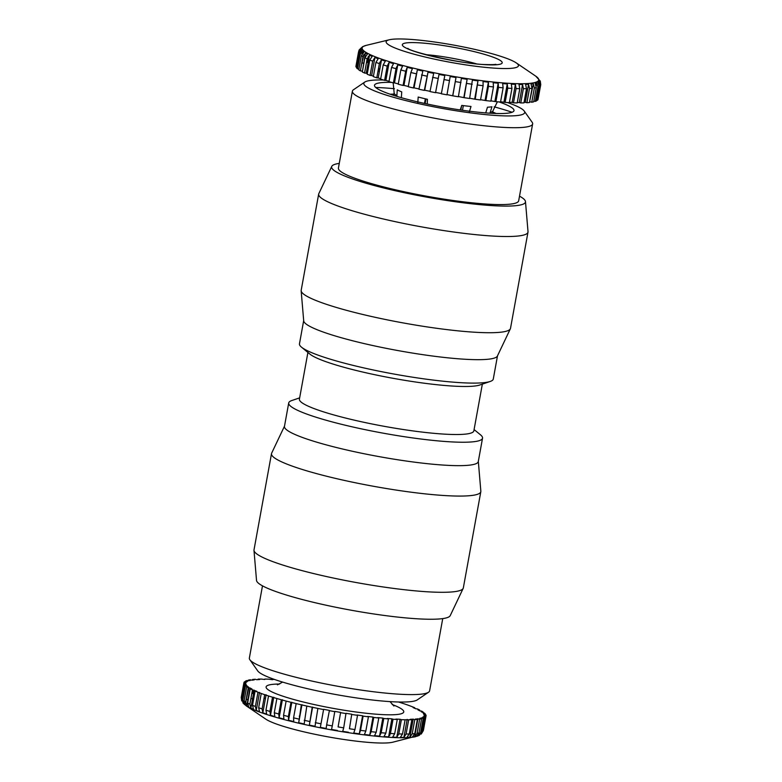 <?xml version="1.0" encoding="UTF-8"?>
<svg xmlns="http://www.w3.org/2000/svg" width="782" height="782" viewBox="0 0 782 782"><rect width="100%" height="100%" fill="white"/><g stroke="black" fill="none" stroke-linecap="round" stroke-linejoin="round"><path stroke-width="1.17" d="M383.454 79.999A81.748 10.655 10.3 0 0 364.774 82.081A81.748 10.655 10.3 0 0 407.774 101.083A81.748 10.655 10.3 0 0 501.125 115.765A81.748 10.655 10.3 0 0 524.243 111.064A81.748 10.655 10.3 0 0 507.489 102.54M394.411 88.708A91.602 11.935 10.3 0 0 378.791 87.594A91.602 11.935 10.3 0 0 375.712 87.486M364.774 82.081L353.444 89.774A91.602 11.935 10.3 0 0 352.389 91.181A91.602 11.935 10.3 0 0 407.011 112.373A91.602 11.935 10.3 0 0 506.228 127.515A91.602 11.935 10.3 0 0 532.64 123.937A91.602 11.935 10.3 0 0 532.131 122.246L524.243 111.064M352.389 91.181L338.42 168.042A91.602 11.935 10.3 0 0 393.043 189.234A91.602 11.935 10.3 0 0 492.259 204.385A91.602 11.935 10.3 0 0 518.671 200.798L532.64 123.937M339.261 163.399A98.493 12.835 10.3 0 0 331.773 166.38A98.493 12.835 10.3 0 0 388.81 189.224A98.493 12.835 10.3 0 0 497.059 205.881A98.493 12.835 10.3 0 0 525.475 201.58A98.493 12.835 10.3 0 0 519.512 196.155M331.773 166.38L318.821 193.623A106.372 13.861 10.3 0 0 318.665 194.092A106.372 13.861 10.3 0 0 382.105 218.696A106.372 13.861 10.3 0 0 497.332 236.291A106.372 13.861 10.3 0 0 527.987 232.127A106.372 13.861 10.3 0 0 528.016 231.638L525.475 201.58M318.665 194.092L301.187 290.298A106.372 13.861 10.3 0 0 301.158 290.787A106.372 13.861 10.3 0 0 366.318 315.302A106.372 13.861 10.3 0 0 479.845 332.497A106.372 13.861 10.3 0 0 510.353 328.802A106.372 13.861 10.3 0 0 510.509 328.332L527.987 232.127M301.158 290.787L303.699 320.845A98.493 12.835 10.3 0 0 364.041 343.552A98.493 12.835 10.3 0 0 469.151 359.466A98.493 12.835 10.3 0 0 497.401 356.045L510.353 328.802M303.68 320.61L299.467 343.816A98.493 12.835 10.3 0 0 301.49 347.159A98.493 12.835 10.3 0 0 368.664 368.987A98.493 12.835 10.3 0 0 464.889 382.897A98.493 12.835 10.3 0 0 490.216 381.46A98.493 12.835 10.3 0 0 493.286 379.045L497.499 355.839M301.49 347.159L309.965 354.138A88.649 11.554 10.3 0 0 370.433 373.776A88.649 11.554 10.3 0 0 457.03 386.298A88.649 11.554 10.3 0 0 479.825 384.998L490.216 381.46M307.913 352.438L299.418 399.172A88.649 11.554 10.3 0 0 352.281 419.68A88.649 11.554 10.3 0 0 448.301 434.333A88.649 11.554 10.3 0 0 473.853 430.872L482.347 384.138M299.653 397.862L291.784 400.54A98.493 12.835 10.3 0 0 288.714 402.955A98.493 12.835 10.3 0 0 347.452 425.74A98.493 12.835 10.3 0 0 454.147 442.026A98.493 12.835 10.3 0 0 482.533 438.184A98.493 12.835 10.3 0 0 480.51 434.841L474.088 429.562M288.714 402.955L284.462 426.376A98.493 12.835 10.3 0 0 343.2 449.161A98.493 12.835 10.3 0 0 449.894 465.446A98.493 12.835 10.3 0 0 478.281 461.595L482.533 438.184M284.501 426.151L271.647 453.179A106.372 13.861 10.3 0 0 271.501 453.648A106.372 13.861 10.3 0 0 334.931 478.261A106.372 13.861 10.3 0 0 450.158 495.847A106.372 13.861 10.3 0 0 480.822 491.692A106.372 13.861 10.3 0 0 480.842 491.194L478.32 461.37M271.501 453.648L254.013 549.873A106.372 13.861 10.3 0 0 253.984 550.362A106.372 13.861 10.3 0 0 319.154 574.878A106.372 13.861 10.3 0 0 432.671 592.072A106.372 13.861 10.3 0 0 463.179 588.377A106.372 13.861 10.3 0 0 463.335 587.908L480.822 491.692M253.984 550.362L256.525 580.42A98.493 12.835 10.3 0 0 316.866 603.127A98.493 12.835 10.3 0 0 421.977 619.041A98.493 12.835 10.3 0 0 450.227 615.62L463.179 588.377M262.488 585.845L249.36 658.063A91.602 11.935 10.3 0 0 249.869 659.754A91.602 11.935 10.3 0 0 309.525 680.536A91.602 11.935 10.3 0 0 403.209 694.406A91.602 11.935 10.3 0 0 428.556 692.226A91.602 11.935 10.3 0 0 429.611 690.819L442.739 618.601M249.869 659.754L257.757 670.936A81.748 10.655 10.3 0 0 311.001 689.489A81.748 10.655 10.3 0 0 394.617 701.865A81.748 10.655 10.3 0 0 417.226 699.919L428.556 692.226M512.093 112.266A91.602 11.935 10.3 0 0 494.165 106.831M391.508 82.384A70.918 9.247 10.3 0 0 394.89 95.775A70.918 9.247 10.3 0 0 490.588 113.243A70.918 9.247 10.3 0 0 499.102 101.934M393.893 94.123A61.064 7.957 10.3 0 0 390.189 94.231M496.169 113.498A61.064 7.957 10.3 0 0 492.748 112.09M390.453 733.477L388.605 736.879L391.88 718.834L393.043 719.245L390.453 733.477A92.589 12.072 10.3 0 0 394.685 733.731L392.652 737.123L396.767 737.299L400.042 719.264L401.381 719.675A92.589 12.072 10.3 0 0 405.105 719.772L408.673 719.792A92.589 12.072 10.3 0 0 411.84 719.733L410.218 719.313L413.179 719.166L414.802 719.587A92.589 12.072 10.3 0 0 417.363 719.372L415.623 718.961L419.68 719.069A92.589 12.072 10.3 0 0 421.586 718.697L419.768 718.296L423.209 718.228A92.589 12.072 10.3 0 0 424.44 717.71L422.573 717.338L423.482 716.723L425.349 717.104A92.589 12.072 10.3 0 0 425.887 716.439L423.991 716.097L424.176 715.344L426.073 715.696A92.589 12.072 10.3 0 0 425.897 714.904L424.01 714.592L423.463 713.712L425.349 714.025A92.589 12.072 10.3 0 0 424.47 713.125L421.361 711.855L423.209 712.128A92.589 12.072 10.3 0 0 421.635 711.121L419.856 710.887L417.891 709.802L419.67 710.036A92.589 12.072 10.3 0 0 417.432 708.942L415.75 708.756L413.111 707.583L414.792 707.769A92.589 12.072 10.3 0 0 411.928 706.605L408.663 705.374A92.589 12.072 10.3 0 0 405.213 704.162L401.362 702.891A92.589 12.072 10.3 0 0 398.546 702.001M381.196 732.734L379.544 736.145L382.818 718.101L383.786 718.492L381.196 732.734A92.589 12.072 10.3 0 0 385.858 733.135L384.001 736.536L388.605 736.879M371.167 731.678L369.73 735.119L373.004 717.084L373.757 717.446L371.167 731.678A92.589 12.072 10.3 0 0 376.191 732.235L374.539 735.647L379.544 736.145M360.531 730.349L359.309 733.819L362.594 715.774L363.122 716.117L360.531 730.349A92.589 12.072 10.3 0 0 365.829 731.043L364.392 734.484L369.73 735.119M349.446 728.756L351.744 714.22L349.446 728.756A92.589 12.072 10.3 0 0 354.95 729.567L353.728 733.037L359.309 733.819M338.098 726.918L340.62 712.422L338.098 726.918A92.589 12.072 10.3 0 0 343.699 727.847L342.712 731.356L348.459 732.255M326.651 724.875L326.143 728.462L320.346 727.358L323.631 709.313L329.418 710.418L326.651 724.875A92.589 12.072 10.3 0 0 332.282 725.911L331.529 729.45L337.345 730.466M320.346 727.358L323.631 709.313M317.883 708.424L315.019 726.292L309.349 725.11L312.214 707.241L317.883 708.424A92.589 12.072 10.3 0 0 323.445 709.538M306.808 706.058L304.169 723.976L298.695 722.734L301.334 704.817L306.808 706.058A92.589 12.072 10.3 0 0 312.214 707.241M296.163 703.595L293.573 717.827L293.749 721.561L288.558 720.281L288.392 716.547L290.982 702.314L296.163 703.595A92.589 12.072 10.3 0 0 301.334 704.817M286.134 701.063L283.543 715.295L283.925 719.088L279.115 717.788L278.734 713.995L281.325 699.763L286.134 701.063A92.589 12.072 10.3 0 0 290.982 702.314M276.877 698.502L274.287 712.744L274.853 716.576L270.484 715.286L269.927 711.444L272.517 697.212L276.877 698.502A92.589 12.072 10.3 0 0 281.325 699.763M268.529 695.96L265.948 710.193L266.672 714.093L262.83 712.813L262.107 708.922L264.687 694.69L268.529 695.96A92.589 12.072 10.3 0 0 272.517 697.212M261.237 693.478L258.656 707.71L259.526 711.649L256.261 710.418L255.382 706.478L257.972 692.246L261.237 693.478A92.589 12.072 10.3 0 0 264.687 694.69M255.108 691.073L252.518 705.315L253.515 709.303L250.875 708.14L249.878 704.142L252.469 689.91L256.789 691.259L255.108 691.073A92.589 12.072 10.3 0 0 257.972 692.246M250.23 688.815L247.65 703.047L248.735 707.084L246.77 705.999L245.675 701.962L248.265 687.73L250.045 687.955L252.009 689.05L250.23 688.815A92.589 12.072 10.3 0 0 252.469 689.91M246.692 686.723L244.111 700.955L245.265 705.032L243.994 704.044L242.84 699.958L245.431 685.726L248.539 686.997L246.692 686.723A92.589 12.072 10.3 0 0 248.265 687.73M245.753 685.022L245.89 684.26L246.438 685.14L244.551 684.827L241.961 699.059L243.153 703.174M243.876 683.165L244.013 682.412L245.91 682.754L245.724 683.507L243.828 683.155L241.247 697.388L241.716 700.926L241.413 698.179L244.004 683.947L245.89 684.26M248.813 687.798L246.408 698.746M265.821 694.758L265.919 695.794M279.888 713.497A67.242 8.768 10.3 0 0 278.832 713.467M415.701 736.654A89.744 11.701 10.3 0 1 394.001 737.563A89.744 11.701 10.3 0 1 246.271 705.863L265.802 719.147A67.242 8.768 10.3 0 0 376.484 742.9A67.242 8.768 10.3 0 0 392.74 742.216L419.357 735.344L421.85 731.942L424.44 717.71M392.935 719.205L391.782 719.362M414.792 707.769L414.695 708.287M419.67 710.036L419.543 710.721M423.209 712.128L423.062 712.91M425.349 714.025L425.213 714.787M426.073 715.696L423.482 729.929M424.176 715.344L424.04 716.107M425.349 717.104L422.769 731.336L421.234 734.063L423.297 730.671L425.887 716.439M423.482 716.723L423.345 717.495M423.209 718.228L420.628 732.47L418.116 735.882L418.341 734.63M421.39 717.837L421.254 718.619M419.68 719.069L417.089 733.301A92.589 12.072 10.3 0 0 418.996 732.929L416.493 736.341L418.116 735.882M418.996 732.929L421.586 718.697M417.94 718.658L414.656 736.693L417.089 733.301M414.802 719.587L412.222 733.819A92.589 12.072 10.3 0 0 414.773 733.604L412.349 736.996L414.656 736.693M414.773 733.604L417.363 719.372M413.179 719.166L409.895 737.211L412.222 733.819M408.673 719.792L406.083 734.024A92.589 12.072 10.3 0 0 409.26 733.966L406.933 737.358L409.895 737.211M409.26 733.966L411.84 719.733M407.178 719.372L403.903 737.416L406.083 734.024M401.381 719.675L398.791 733.917A92.589 12.072 10.3 0 0 402.525 734.015L400.335 737.397L403.903 737.416M402.525 734.015L405.105 719.772M398.791 733.917L396.767 737.299M400.042 719.264L395.927 719.078L397.266 719.499L394.685 733.731M393.043 719.245A92.589 12.072 10.3 0 0 397.266 719.499M391.88 718.834L387.286 718.492L388.439 718.902L385.858 733.135M383.786 718.492A92.589 12.072 10.3 0 0 388.439 718.902M382.818 718.101L377.814 717.612L378.781 718.003L376.191 732.235M373.757 717.446A92.589 12.072 10.3 0 0 378.781 718.003M373.004 717.084L367.667 716.439L368.42 716.801L365.829 731.043M363.122 716.117A92.589 12.072 10.3 0 0 368.42 716.801M362.594 715.774L357.003 715.002L357.53 715.334L354.95 729.567M352.037 714.523A92.589 12.072 10.3 0 0 357.53 715.334M351.744 714.22L345.996 713.311L343.699 727.847M340.678 712.685A92.589 12.072 10.3 0 0 346.289 713.614M340.62 712.422L334.813 711.405L332.282 725.911M329.242 710.643A92.589 12.072 10.3 0 0 334.872 711.669M309.349 725.11L312.624 707.065M298.695 722.734L301.969 704.69M288.558 720.281L291.842 702.246M279.115 717.788L282.39 699.743M270.484 715.286L273.768 697.241M262.83 712.813L266.105 694.778M256.261 710.418L259.536 692.383M250.875 708.14L254.15 690.095M246.77 705.999L250.045 687.955M248.402 687.749L245.607 703.155M243.994 704.044L244.18 703.028M247.132 686.782L247.278 686M244.551 684.827A92.589 12.072 10.3 0 0 245.431 685.726M243.828 683.155A92.589 12.072 10.3 0 0 244.004 683.947M245.323 681.904L245.46 681.142L247.327 681.513L246.418 682.119L244.551 681.748A92.589 12.072 10.3 0 0 244.013 682.412M248.168 680.936L248.314 680.154L250.132 680.555L246.692 680.614A92.589 12.072 10.3 0 0 245.46 681.142M252.42 680.135L252.537 679.48L254.277 679.89L251.96 680.193L250.22 679.783A92.589 12.072 10.3 0 0 248.314 680.154M257.962 679.617L258.06 679.118L259.683 679.538L256.721 679.685L255.098 679.265A92.589 12.072 10.3 0 0 252.537 679.48M253.143 689.988L252.508 693.497A92.589 12.072 10.3 0 0 251.804 693.546M264.717 679.49L261.227 679.059A92.589 12.072 10.3 0 0 258.06 679.118M272.566 679.705L268.519 679.167A92.589 12.072 10.3 0 0 264.795 679.069M274.511 679.46A92.589 12.072 10.3 0 0 272.635 679.353M389.866 735.276A67.242 8.768 10.3 0 0 388.967 734.865M516.198 62.853A67.242 8.768 -169.7 0 1 499.063 68.405A67.242 8.768 -169.7 0 1 417.832 55.199A67.242 8.768 -169.7 0 1 389.26 39.784A67.242 8.768 -169.7 0 1 405.516 39.1A67.242 8.768 -169.7 0 1 516.198 62.853L535.729 76.137A89.744 11.701 -169.7 0 1 512.855 83.537A89.744 11.701 -169.7 0 1 404.441 65.923A89.744 11.701 -169.7 0 1 366.299 45.346L362.643 46.656L359.163 49.96L361.284 47.858L358.518 52.071L355.927 66.304A92.589 12.072 -169.7 0 0 356.103 67.096L358.694 52.863L361.264 49.364L361.812 50.243L359.241 53.743L356.651 67.975A92.589 12.072 -169.7 0 0 357.53 68.875L360.111 54.642L362.653 51.113L363.923 52.101L361.382 55.639L358.791 69.872A92.589 12.072 -169.7 0 0 360.365 70.879L362.956 56.646L365.429 53.068L367.393 54.154L364.92 57.731L362.33 71.964A92.589 12.072 -169.7 0 0 364.568 73.058L367.159 58.826L369.534 55.199L372.173 56.372L369.798 59.999L367.208 74.231A92.589 12.072 -169.7 0 0 370.072 75.395L372.662 61.162L374.92 57.487L378.185 58.718L375.927 62.394L373.337 76.626A92.589 12.072 -169.7 0 0 376.787 77.838L379.378 63.606L381.489 59.882L385.331 61.152L383.219 64.877L380.638 79.109A92.589 12.072 -169.7 0 0 384.617 80.36L387.207 66.128L389.143 62.355L393.512 63.645L391.567 67.418L388.977 81.66A92.589 12.072 -169.7 0 0 393.424 82.912L396.015 68.679L397.764 64.857L402.574 66.147L400.824 69.979L398.233 84.212A92.589 12.072 -169.7 0 0 403.082 85.463L405.672 71.23L407.217 67.35L412.397 68.63L410.853 72.511L408.263 86.743A92.589 12.072 -169.7 0 0 413.434 87.965L417.353 69.803L422.827 71.045L418.908 89.216A92.589 12.072 -169.7 0 0 424.313 90.389L428.008 72.169L433.678 73.361L429.983 91.572A92.589 12.072 -169.7 0 0 435.554 92.687L439.005 74.427L444.802 75.531L441.341 93.791A92.589 12.072 -169.7 0 0 446.972 94.827L450.188 76.519L456.004 77.526L452.788 95.834L447.011 94.573M358.684 51.426L359.173 49.96M452.788 95.834A92.589 12.072 -169.7 0 0 458.389 96.763L461.37 78.425L467.118 79.324L464.137 97.672L458.438 96.518M464.137 97.672A92.589 12.072 -169.7 0 0 469.63 98.483L472.387 80.106L477.968 80.888L475.221 99.265L469.679 98.229M475.221 99.265A92.589 12.072 -169.7 0 0 480.519 99.959L483.11 85.717L483.051 81.543L488.388 82.188L488.447 86.362L485.857 100.595L480.568 99.685M485.857 100.595A92.589 12.072 -169.7 0 0 490.881 101.152L493.462 86.919L493.198 82.716L498.202 83.215L498.476 87.408L495.886 101.65L490.93 100.858M495.886 101.65A92.589 12.072 -169.7 0 0 500.548 102.051L503.129 87.819L502.66 83.606L507.264 83.948L507.733 88.161L505.143 102.393L500.597 101.738M505.143 102.393A92.589 12.072 -169.7 0 0 509.365 102.647L511.956 88.415L511.311 84.182L515.426 84.368L512.142 102.413L509.434 102.295M461.605 105.756L460.833 110.027M490.011 113.214L491.927 106.753A51.153 6.667 -169.7 0 1 487.46 107.202L485.73 112.911M529.58 101.865L533.314 83.762L531.007 84.065L532.053 88.288A92.589 12.072 -169.7 0 1 529.492 88.503L526.902 102.735L525.279 102.315L528.554 84.28L529.492 88.503M533.314 83.762L534.36 87.985L531.78 102.217L530.04 101.807M536.257 85.756L536.775 82.941L535.152 83.41L536.276 87.613L533.686 101.846A92.589 12.072 -169.7 0 1 531.78 102.217M536.775 82.941L537.899 87.144L535.308 101.386L533.832 101.064M538.583 83.351L538.866 81.836L537.948 82.442L539.13 86.626L536.54 100.858A92.589 12.072 -169.7 0 1 535.308 101.386M538.866 81.836L540.039 86.02L537.449 100.252L536.677 100.096M539.414 81.25L540.577 85.355L537.987 99.588A92.589 12.072 -169.7 0 1 537.449 100.252M539.56 80.458L540.753 84.612L538.124 98.835M535.729 76.137L540.274 81.074L540.753 84.612M380.971 60.361L381.02 62.452M379.759 62.296A92.589 12.072 -169.7 0 1 380.619 62.325M368.302 56.324L367.198 62.413L368.175 62.668M366.494 62.462A92.589 12.072 -169.7 0 1 367.198 62.413M362.369 62.951L363.581 63.234M361.792 63.831L363.913 54.437M356.788 67.213L356.103 67.096M361.01 50.771L361.264 49.364M358.938 69.09L357.53 68.875M362.183 53.694L362.653 51.113M360.512 70.048L363.307 55.493M362.457 71.279L365.429 53.068M367.305 73.713L366.25 73.244L369.534 55.199M374.92 57.487L371.636 75.531L370.072 75.395M371.636 75.531L373.415 76.196M380.697 78.747L378.214 77.926L381.489 59.882M389.143 62.355L385.868 80.39L384.617 80.36M385.868 80.39L389.035 81.338M398.292 83.918L394.49 82.892L397.764 64.857M407.217 67.35L403.942 85.394L403.082 85.463M403.942 85.394L408.312 86.47M418.947 88.953L414.069 87.848L417.353 69.803M430.032 91.318L424.724 90.213L428.008 72.169M439.005 74.427L435.554 92.687M435.73 92.462L441.39 93.547M456.004 77.526L452.729 95.57M467.118 79.324L463.843 97.369M477.968 80.888L474.694 98.923M488.388 82.188L485.104 100.233M498.202 83.215L494.918 101.259M507.264 83.948L503.979 101.983M515.426 84.368L516.071 88.591L513.481 102.833L512.142 102.413M522.562 84.476L523.363 88.708L520.773 102.941L519.277 102.52L522.562 84.476L518.994 84.466L519.795 88.689L517.205 102.931A92.589 12.072 -169.7 0 1 513.481 102.833M532.053 88.288L529.463 102.52A92.589 12.072 -169.7 0 1 526.902 102.735M528.554 84.28L525.592 84.417L526.53 88.649A92.589 12.072 -169.7 0 1 523.363 88.708M524.038 102.383L525.279 102.315M520.773 102.941A92.589 12.072 -169.7 0 0 523.94 102.882L526.53 88.649M517.283 102.51L519.277 102.52M414.069 87.848L413.434 87.965M394.49 82.892L393.424 82.912M378.214 77.926L376.787 77.838M366.25 73.244L364.568 73.058M362.144 71.113L360.365 70.879M469.298 112.07L471.008 106.469A51.153 6.667 -169.7 0 1 461.761 105.423L460.217 109.939M427.255 104.026L427.431 99.294A51.153 6.667 -169.7 0 1 418.184 97.036L417.793 102.872M425.33 98.806L424.489 103.429M401.352 97.721L401.743 91.885A51.153 6.667 -169.7 0 1 397.285 89.852L396.806 96.362M425.955 98.952L425.125 103.566M462.494 110.272L463.335 105.619M265.46 698.326A89.744 11.701 10.3 0 0 264.033 698.297M252.606 698.59A89.744 11.701 10.3 0 0 250.856 698.776M247.992 699.245A89.744 11.701 10.3 0 0 246.232 699.714M315.302 722.656A92.589 12.072 10.3 0 0 320.864 723.77M304.218 720.3A92.589 12.072 10.3 0 0 309.623 721.473M293.573 717.827A92.589 12.072 10.3 0 0 298.744 719.049M283.543 715.295A92.589 12.072 10.3 0 0 288.392 716.547M274.287 712.744A92.589 12.072 10.3 0 0 278.734 713.995M265.948 710.193A92.589 12.072 10.3 0 0 269.927 711.444M258.656 707.71A92.589 12.072 10.3 0 0 262.107 708.922M252.518 705.315A92.589 12.072 10.3 0 0 255.382 706.478M247.65 703.047A92.589 12.072 10.3 0 0 249.878 704.142M244.111 700.955A92.589 12.072 10.3 0 0 245.675 701.962M241.961 699.059A92.589 12.072 10.3 0 0 242.84 699.958M241.247 697.388A92.589 12.072 10.3 0 0 241.413 698.179M299.858 716.351A40.879 5.327 -169.7 0 1 299.271 716.146M371.655 729.029L371.675 725.95A40.879 5.327 -169.7 0 1 371.294 726.507M361.03 727.592A40.879 5.327 -169.7 0 1 360.443 727.573M279.614 684.035A69.93 9.11 10.3 0 0 290.024 698.424A69.93 9.11 10.3 0 0 383.6 714.66A69.93 9.11 10.3 0 0 392.163 704.494M422.769 731.336A92.589 12.072 10.3 0 0 423.297 730.671M420.628 732.47A92.589 12.072 10.3 0 0 421.85 731.942M392.828 720.388A89.744 11.701 10.3 0 0 391.665 720.036M358.694 52.863A92.589 12.072 -169.7 0 1 358.518 52.071M360.111 54.642A92.589 12.072 -169.7 0 1 359.241 53.743M362.956 56.646A92.589 12.072 -169.7 0 1 361.382 55.639M367.159 58.826A92.589 12.072 -169.7 0 1 364.92 57.731M372.662 61.162A92.589 12.072 -169.7 0 1 369.798 59.999M379.378 63.606A92.589 12.072 -169.7 0 1 375.927 62.394M387.207 66.128A92.589 12.072 -169.7 0 1 383.219 64.877M396.015 68.679A92.589 12.072 -169.7 0 1 391.567 67.418M405.672 71.23A92.589 12.072 -169.7 0 1 400.824 69.979M416.014 73.733A92.589 12.072 -169.7 0 1 410.853 72.511M426.894 76.157A92.589 12.072 -169.7 0 1 421.488 74.974M438.135 78.454A92.589 12.072 -169.7 0 1 432.573 77.34M449.552 80.585A92.589 12.072 -169.7 0 1 443.932 79.559M460.979 82.53A92.589 12.072 -169.7 0 1 455.368 81.602M472.22 84.251A92.589 12.072 -169.7 0 1 466.727 83.439M483.11 85.717A92.589 12.072 -169.7 0 1 477.802 85.033M493.462 86.919A92.589 12.072 -169.7 0 1 488.447 86.362M503.129 87.819A92.589 12.072 -169.7 0 1 498.476 87.408M511.956 88.415A92.589 12.072 -169.7 0 1 507.733 88.161M487.577 64.798A50.722 6.608 -169.7 0 1 416.972 52.199A50.722 6.608 -169.7 0 1 417.002 42.697A50.722 6.608 -169.7 0 1 487.606 55.307A50.722 6.608 -169.7 0 1 487.577 64.798M476.375 63.821A40.879 5.327 10.3 0 0 426.2 54.701M497.381 101.787L492.983 110.77A50.234 6.549 -169.7 0 1 490.167 112.334M485.749 112.794A50.234 6.549 -169.7 0 1 484.723 112.823M506.433 88.493A69.93 9.11 -169.7 0 1 507.577 88.972M505.964 97.887A69.93 9.11 -169.7 0 1 504.722 97.926M536.276 87.613A92.589 12.072 -169.7 0 1 534.36 87.985M539.13 86.626A92.589 12.072 -169.7 0 1 537.899 87.144M540.577 85.355A92.589 12.072 -169.7 0 1 540.039 86.02M519.795 88.689A92.589 12.072 -169.7 0 1 516.071 88.591M486.472 97.203A69.93 9.11 -169.7 0 1 485.671 97.134M475.788 96.118A69.93 9.11 -169.7 0 1 475.212 96.059M414.597 84.945A69.93 9.11 -169.7 0 1 414.01 84.798M395.125 79.383A69.93 9.11 -169.7 0 1 394.128 79.05M379.27 72.081A69.93 9.11 -169.7 0 1 379.915 68.552M396.396 67.262A69.93 9.11 -169.7 0 1 397.324 67.291M396.933 95.678A50.234 6.549 -169.7 0 1 394.138 92.814L393.669 95.384M246.271 705.863L242.948 702.94M371.675 725.95L373.268 717.202M390.013 701.61L393.903 706.009M277.454 684.846L282.634 682.1M389.26 39.784L366.299 45.346M495.788 64.32C496.081 64.153 495.925 64.857 486.267 64.574C463.345 64.456 409.572 51.661 407.852 48.337M488.535 82.912L485.993 96.9M492.983 110.77L492.513 113.351M486.521 96.948L485.72 96.88M475.827 95.912L475.251 95.854M414.636 84.739L414.049 84.593M395.203 78.992L394.206 78.63M393.18 82.843L394.138 92.814"/></g></svg>
